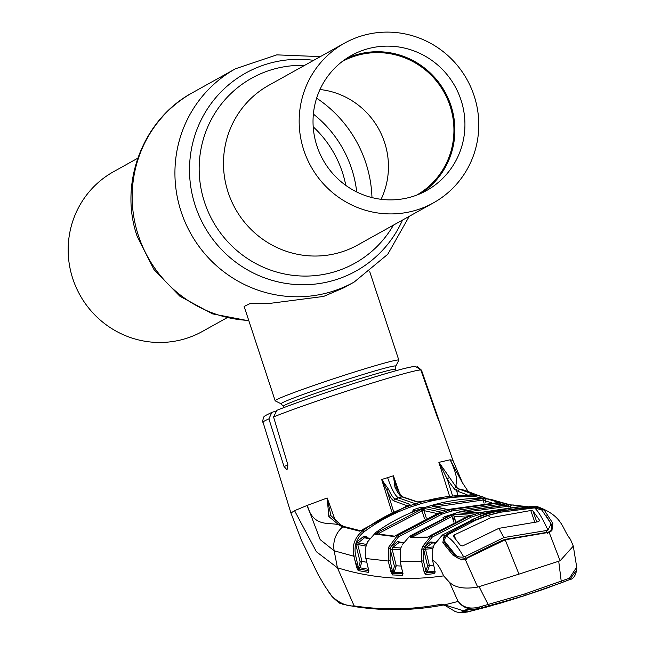 <?xml version="1.0" encoding="UTF-8"?>
<svg xmlns="http://www.w3.org/2000/svg" width="645" height="645" viewBox="0 0 645 645"><rect width="100%" height="100%" fill="white"/><g stroke="black" fill="none" stroke-linecap="round" stroke-linejoin="round"><path stroke-width="0.97" d="M226.629 317.969L202.425 331.433A91.397 89.316 -119.1 0 1 72.812 278.753A91.397 89.316 -119.1 0 1 113.536 171.715L137.732 158.243M303.811 150.196A91.397 89.316 60.9 0 0 433.424 202.869A91.397 89.316 60.9 0 0 474.14 95.831A91.397 89.316 60.9 0 0 344.535 43.151A91.397 89.316 60.9 0 0 303.811 150.196M461.006 100.023A77.295 75.538 60.9 0 0 351.388 55.478A77.295 75.538 60.9 0 0 316.953 145.996A77.295 75.538 60.9 0 0 426.563 190.549A77.295 75.538 60.9 0 0 461.006 100.023M421.435 193.145A77.295 75.538 60.9 0 0 450.96 105.611A77.295 75.538 60.9 0 0 346.478 58.461M342.213 61.517A76.481 74.739 -119.1 0 1 450.049 105.941A76.481 74.739 -119.1 0 1 416.597 195.161M381.09 199.305A76.481 74.739 60.9 0 0 384.565 142.384A76.481 74.739 60.9 0 0 319.976 89.51M349.042 373.745A65.089 2.669 -18.2 0 1 398.82 360.12A65.089 2.669 -18.2 0 1 398.803 360.241L395.804 366.158A60.396 2.475 -18.2 0 0 349.638 378.688A60.396 2.475 -18.2 0 0 281.164 403.851L275.238 400.868A65.089 2.669 -18.2 0 1 275.157 400.779A65.089 2.669 -18.2 0 1 349.042 373.745M344.14 287.63L323.621 296.426L268.707 303.537L250.058 303.577L244.141 306.448L275.157 400.779M512.904 504.938L521.531 506.019L508.454 504.616L461.78 511.203L451.685 514.42L409.551 536.309L410.986 536.35L451.234 515.121L454.991 514.138L469.923 515.25L467.56 516.379M467.609 516.355L430.747 535.39M430.82 535.342L429.812 536.003L431.118 535.922L470.286 515.815L475.317 514.113L480.404 512.582L524.151 506.228L527.731 506.43L525.385 506.236M507.236 508.808L481.122 513.96L471.1 517.153L432.287 537.083L424.483 546.75L422.749 546.283L431.118 535.922L432.287 537.083M435.165 542.848L432.053 543.066L426.047 547.573L424.797 546.468L423.62 549.274L421.814 548.984L422.749 546.283M427.562 566.084L423.62 549.274L423.418 560.715L425.853 571.01L427.562 566.084L429.401 565.56L427.264 571.986L426.031 573.002A1.629 1.58 85 0 0 425.474 574.614L424.023 571.543L421.58 561.247L421.814 548.984M425.982 570.906L427.264 571.986L435.004 571.18M423.692 549.725L425.523 549.201L429.401 565.56L433.706 565.141M432.876 548.556L425.523 549.201L426.047 547.573L433.287 546.936M426.031 573.002L435.335 571.938M435.093 572.188A1.629 1.58 82 0 0 434.778 573.558L425.474 574.614M432.787 548.895L432.61 560.545L434.811 570.003L434.778 573.558M432.747 548.831L432.65 560.513C435.931 561.481 439.592 566.6 443.623 575.872C406.81 581.064 371.407 578.363 337.408 567.761L316.405 551.741L294.555 510.679L307.189 505.414C313.688 528.287 329.893 521.789 338.827 524.901L328.821 516.524L327.184 497.996L335.44 520.837M433.045 547.928L432.811 548.79M433.021 547.831L434.141 544.84L433.093 547.758M452.984 555.2L454.451 555.168C453.314 555.071 459.587 560.013 461.683 559.086L464.924 558.707L477.687 587.087L518.967 574.139L505.204 539.801L465.077 559.134L461.385 559.594L452.984 555.2L442.849 542.614L443.776 536.946L448.001 533.544L470.826 521.329L470.253 521.031A1.629 1.564 -65 0 1 471.535 521.039L471.535 521.039A1.629 1.564 -65 0 1 472.245 521.732M503.681 511.59L504.914 510.445L534.205 507.067L532.472 506.212L536.914 506.486L532.496 506.212L490.555 512.59L485.475 514.113L480.452 515.815L442.639 534.89L445.332 535.431A1.088 0.556 -128.8 0 1 446.284 535.995M442.551 534.947L434.19 544.832M477.687 587.087C464.658 589.304 455.281 587.724 449.549 582.362L443.623 575.872M548.516 532.512L548.653 531.98L549.137 532.31L560.094 560.787L573.3 546.113L570.422 539.268C561.658 528.747 563.835 516.073 536.906 506.486L536.914 506.486M518.967 574.139L560.094 560.787M548.653 531.98L550.967 530.625L552.088 526.038L551.443 524.482L552.862 523.321L551.91 530.698L549.137 532.31L505.204 539.801L505.011 540.55L505.204 539.801M547.395 533.463L547.46 532.278L504.89 539.413C501.923 540.131 478.598 551.709 466.125 558.239M466.432 559.296L466.529 558.578L466.432 559.296M328.934 592.392L332.038 596.528C339.867 603.349 347.236 606.477 354.137 605.905C383.606 610.315 412.76 609.727 441.615 604.147L444.566 604.849L458.168 601.422C462.941 607.485 469.882 609.372 478.985 607.098L524.982 593.876L569.366 578.251L576.711 567.149L573.3 546.113M479.179 586.837L488.168 604.559L488.233 606.139L479.646 608.364L478.985 607.098M457.934 601.132L449.549 582.362M487.991 606.687L465.674 612.25L461.788 611.041L467.044 609.477L476.147 609.154L479.646 608.364C470.286 610.428 463.118 608.114 458.168 601.422M558.747 561.448L561.416 582.782L525.127 595.432L488.233 606.139M576.759 569.938L569.737 579.533M468.004 611.847L490.385 606.026M576.711 567.149L576.815 568.487C576.009 575.437 573.405 579.226 568.987 579.847L562.513 582.362M482.823 606.84L483.218 607.501L524.304 595.722L546.525 588.232M569.366 578.251L568.979 579.855L546.573 588.216M478.977 608.582L522.692 596.286L542.389 589.683L524.216 595.754L483.234 607.501L516.032 598.31M441.615 604.147A1.629 1.58 79.1 0 0 443.325 605.01L445.211 605.55L444.566 604.849L466.504 611.75M476.147 609.154L467.98 609.477L462.836 611.009M467.044 609.477L467.891 609.509M461.788 611.041L462.683 611.057M473.317 494.707A1.629 1.588 -70.6 0 1 474.059 494.578L417.154 502.028L401.916 496.86C400.061 496.086 397.739 492.869 394.958 487.217L393.426 475.784L399.529 493.175M449.484 495.86L438.874 462.352L450.154 459.788C460.441 481.452 454.628 481.984 456.41 487.378L460.062 489.434L474.059 494.578M439.205 421.29L452.717 459.812L462.594 483.145M452.395 460.312L450.154 459.788L462.118 482.299M275.294 411.268L271.859 412.389L268.909 418.887L283.994 466.424L287.017 469.866L287.855 464.803L273.561 416.936L276.899 410.293C295.886 402.803 321.919 393.74 355.008 383.106C387.322 372.786 407.438 367.19 415.364 366.32L420.798 369.948L437.35 417.089C439.543 422.483 439.729 422.548 437.915 417.299L421.499 370.19L417.428 366.634M438.479 418.919L437.915 417.299L437.479 417.444M393.426 475.784L387.597 477.639C391.636 489.273 395.28 496.029 398.513 497.916L401.916 496.86A1.629 1.572 110.2 0 1 402.883 496.892L417.855 501.987L421.04 501.383M368.9 570.704L368.553 571.196L368.303 568.471L368.279 572.325L358.16 570.583L356.701 567.479L353.871 556.24C351.727 545.928 354.637 537.479 362.603 530.891L363.449 530.263C377.906 519.66 393.595 511.388 410.51 505.446L420.629 502.213C437.85 497.263 455.499 494.892 473.575 495.11L481.847 496.408L486.241 498.416L466.117 490.813A24.405 23.559 110.7 0 0 466.117 490.813A24.405 23.559 110.7 0 0 460.062 489.434A1.629 1.572 -68.7 0 0 458.369 491.506L454.685 489.434A1.629 1.548 -52.8 0 1 456.41 487.378L449.823 477.905A1.629 1.266 -26.2 0 0 447.453 479.63L439.108 462.602L449.823 477.905M473.414 494.699L474.639 495.134L474.881 496.561L473.825 496.545C455.91 496.319 438.406 498.666 421.33 503.584L411.284 506.785C394.53 512.67 378.978 520.878 364.635 531.391L363.788 532.012C356.363 538.18 353.67 546.065 355.701 555.692L358.693 568.995L368.811 570.728M417.887 501.987A1.629 1.572 107.2 0 0 417.154 502.028M420.951 501.407L471.334 494.731M396.385 487.628A1.629 0.822 154.1 0 0 396.336 487.426L396.336 487.426A1.629 0.822 154.1 0 0 394.958 487.217M393.442 475.978L396.336 487.426C398.666 492.216 400.843 495.376 402.883 496.892M467.028 494.747L458.369 491.506M454.685 489.434L447.453 479.63L452.484 495.553M483 498.279L474.881 496.561M355.83 606.679L354.137 605.905L337.408 567.761L334.175 550.806L353.871 556.24L355.701 555.692M391.926 512.178L381.679 479.533L388.524 489.273C391.096 494.973 393.297 498.222 395.135 499.028L409.978 504.317L361.047 530.561L359.523 531.133L342.745 526.876L338.827 524.901A1.629 1.532 -58.7 0 1 340.6 524.748L330.95 515.718M361.047 530.561L362.603 530.891L363.788 532.012M360.821 530.811L344.236 526.586A1.629 1.564 -71.4 0 0 342.745 526.876A24.405 23.559 -69.3 0 0 334.175 550.806L320.146 539.591L307.189 505.414L327.184 497.996M328.821 516.524A1.629 1.217 -38.2 0 1 331.167 516.169M327.192 498.367L330.941 515.726M359.523 531.133A1.629 1.564 -78 0 1 360.619 530.787M407.729 505.632L362.974 529.36M409.978 504.317A1.629 1.572 108 0 0 409.091 505.043M388.524 489.273A1.629 0.839 156 0 0 387.048 490.603L381.776 479.703M416.283 505.116L415.549 503.761L398.513 497.916L395.135 499.028A1.629 1.572 111.2 0 0 394.071 501.02C392.128 500.157 389.79 496.69 387.048 490.603L393.571 511.412M332.401 596.931L324.822 586.047L318.033 574.356L301.675 540.808L290.927 513.009L262.604 420.822C264.458 415.896 261.491 417.412 271.859 412.389M276.899 410.293L277.31 410.147A78.077 3.201 -18.2 0 1 354.968 383.122M290.935 513.017L294.555 510.679M324.83 586.047L332.191 596.738C342.769 606.703 339.415 602.172 342.777 604.268L355.185 606.679C384.944 611.154 414.324 610.597 443.325 605.01A1.629 1.58 79.1 0 0 443.373 605.002M503.866 511.171L505.156 510.929M503.035 511.719A1.629 1.564 116.2 0 1 504.358 510.147L500.367 510.461L486.112 514.21L472.35 519.402L470.253 521.031M472.35 519.402L473.398 521.216M500.367 510.461L500.963 511.856L486.854 515.565L473.22 520.709L472.35 521.999M501.052 512.138L502.334 511.864M504.358 510.147L505.245 511.283M471.374 522.128L470.826 521.329L472.204 521.386L471.535 521.039L472.269 521.861M442.849 542.614L444.574 542.953L444.276 542.453L454.451 555.168M445.082 537.535L443.776 536.946M443.994 539.817L444.276 542.453M536.35 508.413L536.842 507.26L534.205 507.067L534.068 507.881M536.842 507.26L544.316 510.227L552.862 523.321M551.443 524.482L546.315 515.863M487.056 498.875L499.222 502.6L505.559 503.455L509.187 504.608L490.861 499.375L487.056 498.875A1.629 1.588 -72.9 0 0 485.403 500.955L483.057 500.02L435.27 506.857M482.726 500.044L485.387 500.133M431.626 505.406L431.658 505.382C448.42 500.56 465.553 498.19 483.049 498.279L483.065 498.279C465.609 498.19 448.485 500.56 431.707 505.382L421.612 508.607C405.165 514.379 389.87 522.361 375.713 532.544L367.658 541.792L365.844 546.863L365.876 558.481L368.303 568.471M433.859 506.51L435.053 506.188M375.495 534.592L378.615 532.367M374.81 533.197L376.478 533.367L378.107 531.996L421.217 509.469L425.015 508.607L440.6 512.009L397.433 534.568L395.845 535.592L397.312 535.705L441.051 512.856L446.09 511.163L451.178 509.623L500.262 502.842L500.536 504.277L451.879 510.993L446.84 512.517L441.849 514.194L398.489 536.85L390.717 547.194L390.233 548.71L390.072 560.489L392.934 573.332L402.988 573.744M504.664 504.672L500.536 504.277M499.786 502.584A1.629 1.596 -76.5 0 1 500.302 502.536M497.529 502.624L451.645 508.969L499.222 502.6A1.629 1.105 -91.7 0 0 499.157 502.6A1.629 1.105 -91.7 0 0 499.093 502.6M455.418 521.402L454.717 519.346M451.645 508.969L447.791 509.711L432.198 506.317A1.629 1.58 -75.8 0 1 433.021 506.293L448.364 509.655L451.613 508.969L451.645 510.34M447.791 509.711A1.629 1.58 -79.7 0 1 448.388 509.655M484.064 503.229L482.766 498.593L485.225 498.658M435.182 506.607L434.496 505.237L482.766 498.593M491.546 502.769L485.403 500.955L486.064 503.068M432.198 506.317L434.496 505.237M499.633 502.842L499.907 504.277M397.82 535.334L398.997 536.487M421.217 509.469L422.015 510.808L379.252 533.149L378.107 531.996M424.547 518.894L422.015 510.808L423.967 510.606L426.313 518.088M378.583 534.213L379.252 533.149L379.663 534.294M392.724 571.744L391.531 571.736A1.629 1.572 90.5 0 0 392.74 572.833M389.516 566.173L391.531 571.736L389.403 565.697M396.006 535.495A1.629 0.54 59.9 0 0 395.917 535.519L394.667 536.164L377.349 533.939A1.629 1.564 99 0 0 376.14 534.278L376.478 533.367M394.716 536.148A1.629 1.572 95.3 0 0 393.885 536.495L376.14 534.278M395.917 535.519A1.629 0.54 59.9 0 0 395.845 535.592L393.885 536.495M398.062 536.309L397.618 535.479M437.302 513.581L423.967 510.606A1.629 1.58 104.2 0 1 425.015 508.607M440.6 512.009A1.629 1.58 100.3 0 0 439.817 512.598M438.326 513.218L397.336 534.64M402.633 572.591L394.24 572.204L392.934 573.332A1.629 1.572 93.6 0 0 392.394 574.929L390.918 571.857L388.25 561.029L365.828 558.514L365.844 546.863M390.072 560.489L388.25 561.029L388.443 548.419L388.967 546.783L397.312 535.705L398.489 536.85M388.967 546.783L390.717 547.194L397.618 541.558L402.295 542.566M388.443 548.419L390.233 548.71L390.322 549.709L392.152 549.169L396.256 565.794L394.24 572.204L392.95 571.139L394.426 566.334L390.322 549.709M394.426 566.334L396.256 565.794L401.158 566.06M400.351 549.588L392.152 549.169L392.628 547.532L400.771 547.96M403.181 542.993L398.82 542.687L392.628 547.532L391.37 546.452M399.884 542.389L398.82 542.687L397.618 541.558M403.061 573.711L402.706 574.211L402.448 571.591L402.44 575.348L392.394 574.929M365.82 546.968L366.078 545.928M366.038 546.097L367.11 542.977M365.981 546.073L357.741 544.525L361.99 561.384L360.039 567.785L358.693 568.995A1.629 1.572 -79.2 0 0 358.16 570.583M356.701 567.479L358.741 566.745L360.16 561.932L361.99 561.384L366.739 562.263M368.416 569.285L360.039 567.785L358.741 566.745M360.16 561.932L355.911 545.073L357.741 544.525L358.177 542.88L366.465 544.436M355.911 545.073L356.911 541.816L358.177 542.88L364.465 537.785L363.256 536.672L366.465 536.326M369.706 538.301L365.747 537.503L364.465 537.785L369.375 538.76M391.152 570.809L390.685 570.906M420.604 508.945L415.001 511.05M411.663 512.412L413.751 509.566L421.008 507.252L423.87 507.817M368.279 572.325A1.629 1.572 -81.3 0 1 368.658 570.881M423.418 560.715L421.58 561.247L400.174 561.593L402.504 571.591M400.239 550.04L400.174 561.593L400.174 550.08L401.537 546.17L400.472 549.145M425.853 571.01L424.023 571.543M435.302 542.614L432.053 543.066L430.86 541.921L435.262 542.614M411.034 537.164L412.945 535.842M524.925 506.236L523.216 506.188A1.629 0.83 88.8 0 1 523.216 506.188L477.123 512.952L462.183 511.84L464.529 510.88L509.889 504.777M523.216 506.188L524.361 506.664M464.529 510.88L465.158 512.041M508.034 504.785L508.357 506.212L465.787 512.106M477.123 512.952A1.629 1.588 92 0 1 477.614 512.896L477.614 512.896A1.629 1.588 92 0 0 477.614 512.896L462.796 511.791A1.629 1.588 96.4 0 0 462.183 511.84M477.614 512.896L522.087 506.22M508.615 507.043L508.357 506.212L510.655 507.018M512.315 504.93A1.629 1.596 98.9 0 0 510.614 506.849M521.531 506.019L524.014 506.188L521.531 506.019M524.514 506.204L525.369 506.236M508.566 506.26L508.736 504.777M509.034 506.381L510.598 506.462M442.873 517.814L444.26 516.838L450.637 514.791M453.209 521.539L454.144 519.531L454.943 519.257L452.959 519.378M454.443 517.685L453.959 517.846L454.185 519.531M453.959 517.846L452.726 518.644M402.004 545.194L409.551 536.309L402.061 545.081M410.268 537.503A1.629 1.572 91.7 0 1 411.3 537.148L427.933 537.083L429.828 535.971L427.28 537.398L410.268 537.503L410.986 536.35M427.974 537.067A1.629 1.58 87.5 0 0 427.28 537.398M454.991 514.138A1.629 1.588 96.4 0 0 453.959 516.137L455.588 521.321M465.601 517.105L453.959 516.137M469.923 515.25A1.629 1.588 92 0 0 469.262 515.694M425.16 571.18A1.629 1.58 83.7 0 0 425.644 571.204M453.83 522.144L452.04 516.46L413.453 536.495L412.889 537.261M412.308 535.334L413.703 537.204M451.234 515.121L452.04 516.46M490.877 517.685L454.257 534.939L453.362 536.326L460.498 545.46L462.65 545.92L498.859 528.344L538.696 521.652L539.534 520.233L532.972 510.937L530.779 510.518L490.877 517.685L488.055 515.476L486.975 515.831L488.055 515.476M445.276 543.34L444.091 540.478L446.147 536.116L448.807 534.181L475.655 520.233L486.975 515.831M446.147 536.116C451.355 538.607 457.224 545.565 463.763 556.982C459.119 557.522 455.975 556.337 454.322 553.434L455.249 556.24M466.174 558.755L465.392 556.377L463.763 556.982M465.392 556.377L503.922 537.535L498.859 528.344M444.566 541.187L454.322 553.434M546.944 532.351L546.347 530.537L503.922 537.535M546.347 530.537L547.952 530.109L550.991 524.03L550.435 522.764L541.84 510.05L534.576 507.889C538.099 510.929 542.558 518.33 547.952 530.109M534.576 507.889L500.931 512.162L489.152 515.137M472.672 610.702L499.996 603.293L472.672 610.702M517.661 597.875L499.996 603.293M470.963 610.992L476.453 609.388M475.663 608.977L475.47 609.952M475.155 609.743L470.681 611.073M468.093 611.823L466.367 612.145L463.118 611.379L468.367 609.815L478.864 608.622M345.817 185.413A105.925 103.523 60.9 0 0 342.414 172.36A105.925 103.523 60.9 0 0 313.204 126.807M356.717 191.968A113.318 110.747 60.9 0 0 351.67 168.845A113.318 110.747 60.9 0 0 313.373 114.084M248.873 320.847L212.503 313.865L179.874 296.224L153.986 269.594L137.2 236.457C118.511 183.075 142.972 119.051 192.75 92.549A122.042 119.269 60.9 0 0 138.377 235.481A122.042 119.269 60.9 0 0 248.744 320.444M371.972 197.588A122.042 119.269 60.9 0 0 365.828 162.895A122.042 119.269 60.9 0 0 316.631 98.161M320.331 56.623L276.778 54.865L235.506 68.757A122.042 119.269 60.9 0 0 181.132 211.689A122.042 119.269 60.9 0 0 354.202 282.034L387.758 254.283L409.228 216.341M313.647 60.34A113.318 110.747 60.9 0 0 195.282 205.747A113.318 110.747 60.9 0 0 295.458 284.493A113.318 110.747 60.9 0 0 402.536 220.058M304.537 65.411A105.925 103.523 60.9 0 0 204.546 202.224A105.925 103.523 60.9 0 0 292.862 275.334A105.925 103.523 60.9 0 0 393.426 225.129M344.535 43.151L268.852 85.269A91.397 89.316 60.9 0 0 228.128 192.315A91.397 89.316 60.9 0 0 357.741 244.995L433.424 202.869M283.687 407.64L283.244 406.286A59.122 2.419 -18.2 0 1 350.356 381.727A59.122 2.419 -18.2 0 1 395.57 369.359L395.804 366.158M476.083 515.476L475.317 514.113L456.676 512.735L461.78 511.203M471.1 517.153L470.286 515.815M525.127 595.432L524.982 593.876M420.798 369.948A83.495 3.419 161.8 0 0 357.636 387.621A83.495 3.419 161.8 0 0 273.561 416.936M458.232 488.563A1.629 1.556 -61 0 0 456.523 490.627L457.91 495.11M473.575 495.11L473.825 496.545M420.629 502.213L421.33 503.584M410.51 505.446L411.284 506.785M363.449 530.263L364.635 531.391M340.81 526.038A1.629 1.556 -62.2 0 1 342.519 525.844L340.6 524.748M407.285 505.777L394.071 501.02M381.679 479.533L387.597 477.639M354.806 559.925L357.346 567.245M268.909 418.887A83.495 3.419 161.8 0 0 262.846 422.265M283.994 466.424L287.96 465.158M355.056 383.09A78.077 3.201 -18.2 0 1 413.759 366.602M486.854 515.565L486.112 514.21L485.419 514.13M490.555 512.59L480.42 515.815L442.583 534.907L434.714 543.679M461.989 560.094L461.385 559.594L461.989 560.094M448.001 533.544L448.702 534.342M550.967 530.625L551.91 530.698M530.682 507.155L530.916 508.107M483.71 500.052L483.855 498.609M426.555 506.946L431.707 505.382M375.616 532.617L375.648 532.552C389.806 522.369 405.116 514.379 421.564 508.607L426.635 506.922L446.09 511.163L446.84 512.517M424.047 509.502L421.79 510.284L421.532 509.365M367.577 541.832L375.713 532.544M451.178 509.623L451.879 510.993M441.051 512.856L441.849 514.194M402.819 573.913A1.629 1.572 91.2 0 0 402.44 575.348M365.884 558.514L368.222 568.382M356.911 541.816L363.256 536.672M418.307 509.784L417.363 508.365M414.517 510.904L413.751 509.566M421.008 507.252L421.645 508.574M424.797 546.468L430.86 541.921M481.122 513.96L480.404 512.582M451.839 515.984L451.589 515M409.849 536.076L451.685 514.42M451.895 516.097L453.927 515.387M517.604 597.883L499.827 603.341M504.995 601.68L476.421 609.396L477.308 608.291M530.779 510.518L534.761 522.095M536.737 521.861L532.972 510.937M454.257 534.939L455.306 538.39M343.97 287.726L354.202 282.034M192.75 92.549L235.506 68.757M396.022 370.706L395.57 369.359M283.244 406.286L281.164 403.851M398.82 360.12L369.754 271.714M469.439 515.629L430.779 535.358M445.211 605.55L455.281 611.597L459.159 612.613L465.392 612.468M466.851 612.161L487.023 606.953M466.125 490.813L469.012 492.457M468.27 491.611L462.062 482.218M344.236 526.586L342.519 525.844M409.253 505.003L407.672 505.632M532.488 506.212L490.522 512.59M484.04 498.287L490.853 499.375M499.948 502.584L499.157 502.6M439.987 512.541L438.286 513.218M403.407 542.639L399.884 542.38M402.407 571.397L400.126 561.618M451.653 514.428L456.676 512.735M461.747 511.203L508.445 504.616M444.929 543.025L444.091 540.478M552.338 528.118L550.991 524.03M476.421 609.396L475.26 609.71"/></g></svg>
